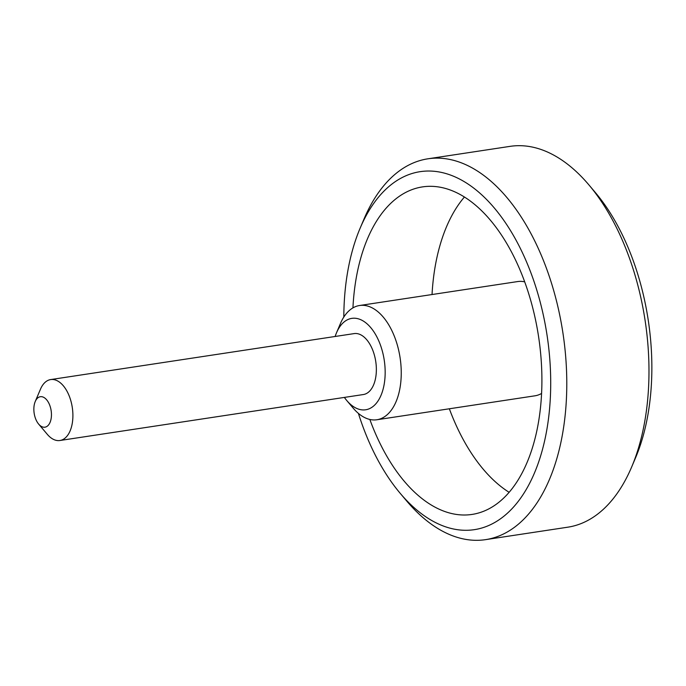 <?xml version="1.0" encoding="UTF-8"?>
<svg xmlns="http://www.w3.org/2000/svg" width="686" height="686" viewBox="0 0 686 686"><rect width="100%" height="100%" fill="white"/><g stroke="black" fill="none" stroke-linecap="round" stroke-linejoin="round"><path stroke-width="1.03" d="M631.66 466.986L635.579 457.733A181.035 100.971 -98.6 0 0 595.422 192.62L588.94 184.946A192.595 107.419 81.4 0 1 631.66 466.986A192.595 107.419 81.4 0 1 567.776 527.191L485.594 539.642A192.595 107.419 -98.6 0 0 562.949 333.139A192.595 107.419 -98.6 0 0 427.901 158.809A192.595 107.419 -98.6 0 0 364.017 219.014L360.099 228.267A181.035 100.971 81.4 0 1 500.128 215.293A181.035 100.971 81.4 0 1 537.85 464.302A181.035 100.971 81.4 0 1 400.255 493.38A181.035 100.971 81.4 0 1 358.409 413.401M432.034 294.534A165.626 92.378 81.4 0 1 464.413 197.028M509.141 492.316A165.626 92.378 81.4 0 1 449.347 408.787M352.938 307.877A165.626 92.378 81.4 0 1 422.456 186.901A165.626 92.378 81.4 0 1 538.604 336.826A165.626 92.378 81.4 0 1 472.071 514.423A165.626 92.378 81.4 0 1 369.84 419.463M335.145 336.483A46.219 25.776 81.4 0 1 336.5 332.821A46.219 25.776 81.4 0 1 372.249 329.503A46.219 25.776 81.4 0 1 381.888 393.087A46.219 25.776 81.4 0 1 346.756 400.513L353.239 408.179A57.778 32.225 -98.6 0 0 376.888 419.755L534.943 395.813A57.778 32.225 -98.6 0 0 541.588 393.447M524.687 281.86A57.778 32.225 -98.6 0 0 517.638 281.569L359.584 305.51A57.778 32.225 -98.6 0 0 340.419 323.569L336.5 332.821M38.656 424.102L47.3 434.332A30.819 17.184 -98.6 0 0 59.914 440.506A30.819 17.184 -98.6 0 0 72.287 407.467A30.819 17.184 -98.6 0 0 50.687 379.572A30.819 17.184 -98.6 0 0 40.465 389.202L35.235 401.533A15.409 8.592 81.4 0 1 47.154 400.435A15.409 8.592 81.4 0 1 50.361 421.624A15.409 8.592 81.4 0 1 38.656 424.102A15.409 8.592 81.4 0 1 34.3 414.087A15.409 8.592 81.4 0 1 35.235 401.533M50.687 379.572L354.139 333.602A30.819 17.184 81.4 0 1 375.748 361.496A30.819 17.184 81.4 0 1 363.374 394.536L59.914 440.506M376.888 419.755A57.778 32.225 -98.6 0 0 400.101 357.809A57.778 32.225 -98.6 0 0 359.584 305.51M346.756 400.513A46.219 25.776 81.4 0 1 344.372 397.417M427.901 158.809L510.084 146.358A192.595 107.419 81.4 0 1 588.94 184.946M400.255 493.38L406.738 501.054A192.595 107.419 -98.6 0 0 485.594 539.642M343.815 317.052A181.035 100.971 81.4 0 1 360.099 228.267"/></g></svg>
